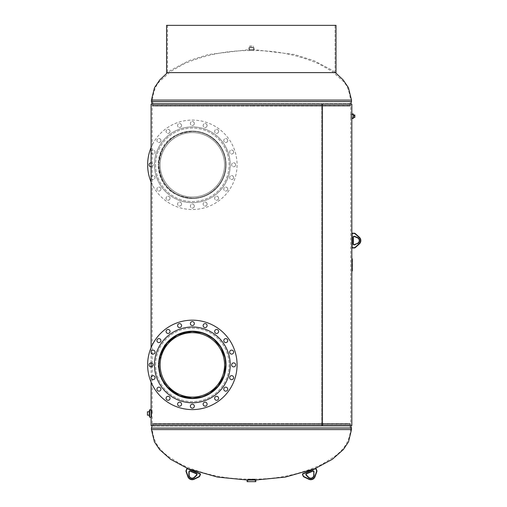 <?xml version="1.0" encoding="UTF-8"?>
<svg xmlns="http://www.w3.org/2000/svg" width="507" height="507" viewBox="0 0 507 507"><rect width="100%" height="100%" fill="white"/><g stroke="black" fill="none" stroke-linecap="round" stroke-linejoin="round"><path stroke-width="0.38" stroke-dasharray="2.54 1.9" d="M351.833 114.309L350.692 114.309L350.692 118.099L350.692 104.081L152.233 104.081L321.628 104.081L321.628 425.601L350.692 425.601L350.692 118.099L351.833 118.099L351.833 114.107M351.826 118.061L351.833 113.929M159.002 164.8C160.865 142.131 174.116 132.802 192.685 131.452L192.014 131.452C207.135 130.255 226.128 144.945 225.697 164.629C226.395 184.352 207.186 199.435 192.014 198.148L192.685 198.148C174.091 196.792 160.846 187.444 159.002 164.8A33.348 33.348 0 0 1 192.349 131.452A33.348 33.348 0 0 1 225.697 164.8A33.348 33.348 0 0 1 192.349 198.148A33.348 33.348 0 0 1 159.002 164.8A33.348 33.348 0 0 1 192.349 131.452A33.348 33.348 0 0 1 225.697 164.8A33.348 33.348 0 0 1 192.349 198.148A33.348 33.348 0 0 1 159.002 164.8L157.943 164.8C159.794 142.08 173.318 132.809 192.014 131.452M192.685 131.452C207.781 130.223 226.49 145.205 225.989 164.629C226.724 184.199 207.832 199.409 192.685 198.148M192.007 331.534L192.685 331.534C207.838 330.298 226.597 345.394 225.989 364.882C226.597 384.363 207.857 399.459 192.685 398.229L192.349 398.229A33.348 33.348 0 0 0 225.697 364.882A33.348 33.348 0 0 0 192.349 331.534L193.021 331.534L192.349 331.534A33.348 33.348 0 0 0 159.002 364.882A33.348 33.348 0 0 0 192.349 398.229L192.717 398.229M178.426 395.549L164.464 384.591L159.959 376.245L157.943 364.679L164.553 345.052L178.426 334.214M192.229 398.229L191.373 398.217M181.081 396.271L178.901 395.397M162.392 379.534L161.765 378.178M160.117 373.437L159.787 372.075M159.204 368.576L159.09 367.271M159.071 366.998L159.002 364.679M201.558 332.833L203.453 333.441M205.798 334.367L206.564 334.715M212.509 338.321L214.246 339.728M224.772 357.099L225.241 359.387M152.29 413.478L152.233 410.068L152.29 413.478M151.422 100.094L251.466 100.094L152.373 100.094L152.373 101.495L251.466 101.495L152.373 101.495L153.114 103.675L251.466 103.675L153.114 103.675L153.184 105.329L251.466 105.329L153.184 105.329L153.304 105.786L251.466 105.786L152.385 106.026L251.466 106.026L152.385 106.026L152.233 104.081L152.233 410.068L151.099 410.068L151.099 416.887L152.233 416.887L152.233 425.601L322.433 425.601L321.628 425.601L321.641 104.081L350.692 104.081L152.233 104.081L350.692 104.081L350.692 105.412L152.233 105.412L350.692 105.412L152.246 105.494L350.686 105.494L350.54 106.026L251.466 106.026L350.54 106.026L251.466 105.786L349.621 105.786L349.748 105.329L251.466 105.329L349.748 105.329L349.748 104.081L153.184 104.081L349.748 104.081L349.811 103.675L251.466 103.675L349.811 103.675L350.559 101.495L251.466 101.495L350.559 101.495L350.559 100.094L251.466 100.094L350.559 100.094C349.469 91.057 346.883 84.663 342.789 80.93L331.939 71.253L318.719 63.755C297.996 54.921 276.334 50.523 253.734 50.561L251.466 50.561L253.734 50.561L253.734 49.616L249.191 49.616L253.734 49.616L294.333 54.477L313.858 60.625L331.965 70.118L335.4 72.621M351.503 429.587L251.466 429.587L350.559 429.587L350.559 428.187L251.466 428.187L350.559 428.187L349.811 426.007L251.466 426.007L349.811 426.007L349.748 424.353L251.466 424.353L349.748 424.353L349.621 423.896L251.466 423.896L350.54 423.656L251.466 423.656L350.54 423.656L350.692 425.601L152.233 425.601L350.692 425.601L152.233 425.601L152.233 424.27L350.692 424.27L152.233 424.27L350.686 424.188L152.246 424.188L152.385 423.656L251.466 423.656L152.385 423.656L251.466 423.896L153.304 423.896L153.184 424.353L251.466 424.353L153.184 424.353L153.184 425.601L349.748 425.601L153.184 425.601L153.114 426.007L251.466 426.007L153.114 426.007L152.373 428.187L251.466 428.187L152.373 428.187L152.373 429.587L251.466 429.587L152.373 429.587C153.12 440.342 158.482 449.341 168.457 456.579L181.36 464.551C202.312 474.14 224.354 478.982 247.486 479.09L251.466 479.09L247.486 479.09L247.486 480.04L255.446 480.04L247.486 480.04M159.261 360.711L159.331 360.192M176.829 335.368L177.418 335.064M351.833 247.22L352.131 233.955A0.456 0.456 0 0 1 352.587 233.505L354.279 233.505A1.21 1.21 0 0 1 355.09 233.816L355.293 233.588M351.833 425.601L151.099 425.601M151.099 409.688L151.099 416.887M151.099 382.139L151.099 377.93M151.099 377.36L151.099 366.872M151.099 362.892L151.099 352.403M151.099 351.833L151.099 347.625M351.833 104.081L151.099 104.081M192.014 198.148C173.261 196.767 159.851 187.571 157.943 164.8M224.335 374.305L223.695 376.257M218.225 385.916L217.928 386.277M203.434 396.335L201.507 396.949M251.466 479.09L255.446 479.09L251.466 479.09M255.446 480.04L255.446 479.09C278.571 478.982 300.613 474.14 321.565 464.551L334.474 456.579C344.443 449.341 349.805 440.342 350.559 429.587L151.422 429.587M351.503 100.094L152.373 100.094C153.456 91.057 156.048 84.663 160.142 80.93L170.986 71.253L184.212 63.755C204.936 54.921 226.591 50.523 249.191 50.561L251.466 50.561L249.191 50.561L249.191 49.616L208.599 54.477L189.067 60.625L170.967 70.118L167.525 72.621L251.466 72.621L167.525 72.621L167.525 25.35L251.466 25.35L167.525 25.35M353.347 114.734L353.347 117.795L353.347 114.734M351.668 114.778L351.668 117.744L351.668 114.778M351.668 114.937L351.668 117.58L351.668 114.937M351.636 114.937L351.636 117.58L351.636 114.937M353.347 118.48L353.347 113.929M351.636 117.846L351.636 114.43L351.636 117.846M351.833 117.846L351.833 114.43L351.833 117.846M249.793 47.721L253.456 47.721L249.793 47.721M249.843 49.724L253.399 49.724L249.843 49.724M250.014 49.724L253.196 49.724L250.014 49.724M250.014 49.806L253.196 49.806L250.014 49.806M253.684 49.616L248.81 49.616L253.684 49.616M253.684 47.721L248.81 47.721L253.684 47.721M253.291 49.806L249.286 49.806L253.291 49.806M253.291 49.616L249.286 49.616L253.291 49.616M151.739 416.298L151.739 410.657L151.739 416.298L149.673 416.355L149.673 410.6L149.673 416.355L151.758 416.355L151.758 410.6L151.758 416.355M151.739 410.657L149.673 410.6L151.758 410.6M151.758 416.082L151.739 410.873L151.758 416.082M151.758 410.163L151.758 416.792L151.758 410.163L151.099 410.163L151.099 416.792L151.099 410.163M151.758 416.792L151.099 416.792M149.673 409.688L149.673 417.267M255.002 479.54L247.929 479.54L255.002 479.54L255.065 481.65L247.866 481.65L255.065 481.65M247.929 479.54L247.866 481.65M254.78 479.375L248.145 479.375L254.78 479.54M247.581 479.375L255.351 479.375L247.581 479.375L247.581 480.04L255.351 480.04L247.581 480.04M255.351 479.375L255.351 480.04M247.105 481.65L255.82 481.65M247.105 480.04L255.82 480.04M353.518 117.795L353.518 114.614M351.643 114.696L351.643 117.795L351.643 114.696M353.518 115.615L353.518 117.396L353.518 115.615M354.856 117.396L354.856 116.794L353.518 116.794M354.856 116.794L354.856 115.013M253.132 47.531L249.469 47.531L253.132 47.531M253.132 49.806L249.469 49.806L253.132 49.806M251.821 47.531L249.767 47.531L253.164 47.531L251.821 47.531L251.821 46.017L249.767 46.017L249.767 47.531M249.767 46.017L251.821 46.017M253.164 46.017L253.164 47.531M251.104 46.017L251.104 47.531M149.305 410.6L149.305 416.355M149.305 415.176L149.305 411.779L149.305 415.176L147.423 415.176L147.423 411.779L149.305 411.779M192.349 397.095A32.207 32.207 0 0 0 224.557 364.882A32.207 32.207 0 0 0 192.349 332.674A32.207 32.207 0 0 0 160.136 364.882A32.207 32.207 0 0 0 192.349 397.095M224.557 164.8A32.207 32.207 0 0 1 192.349 197.008A32.207 32.207 0 0 1 160.136 164.8A32.207 32.207 0 0 1 192.349 132.593A32.207 32.207 0 0 1 224.557 164.8A32.207 32.207 0 0 1 192.349 197.008A32.207 32.207 0 0 1 160.136 164.8A32.207 32.207 0 0 1 192.349 132.593A32.207 32.207 0 0 1 224.557 164.8M226.027 364.882A33.677 33.677 0 0 1 192.349 398.565A33.677 33.677 0 0 1 158.666 364.882A33.677 33.677 0 0 1 192.349 331.204A33.677 33.677 0 0 1 226.027 364.882M233.619 377.645A1.99 1.99 0 0 1 231.629 379.635A1.99 1.99 0 0 1 229.639 377.645A1.99 1.99 0 0 1 231.629 375.655A1.99 1.99 0 0 1 233.619 377.645M227.757 389.161A1.99 1.99 0 0 1 225.767 391.151A1.99 1.99 0 0 1 223.777 389.161A1.99 1.99 0 0 1 225.767 387.171A1.99 1.99 0 0 1 227.757 389.161M218.618 398.299A1.99 1.99 0 0 1 216.628 400.289A1.99 1.99 0 0 1 214.638 398.299A1.99 1.99 0 0 1 216.628 396.309A1.99 1.99 0 0 1 218.618 398.299M207.103 404.168A1.99 1.99 0 0 1 205.113 406.151A1.99 1.99 0 0 1 203.123 404.168A1.99 1.99 0 0 1 205.113 402.178A1.99 1.99 0 0 1 207.103 404.168M194.339 406.189A1.99 1.99 0 0 1 192.349 408.173A1.99 1.99 0 0 1 190.359 406.189A1.99 1.99 0 0 1 192.349 404.199A1.99 1.99 0 0 1 194.339 406.189M181.576 404.168A1.99 1.99 0 0 1 179.586 406.151A1.99 1.99 0 0 1 177.596 404.168A1.99 1.99 0 0 1 179.586 402.178A1.99 1.99 0 0 1 181.576 404.168M170.06 398.299A1.99 1.99 0 0 1 168.071 400.289A1.99 1.99 0 0 1 166.081 398.299A1.99 1.99 0 0 1 168.071 396.309A1.99 1.99 0 0 1 170.06 398.299M160.922 389.161A1.99 1.99 0 0 1 158.932 391.151A1.99 1.99 0 0 1 156.942 389.161A1.99 1.99 0 0 1 158.932 387.171A1.99 1.99 0 0 1 160.922 389.161M155.053 377.645A1.99 1.99 0 0 1 153.063 379.635A1.99 1.99 0 0 1 151.073 377.645A1.99 1.99 0 0 1 153.063 375.655A1.99 1.99 0 0 1 155.053 377.645M153.032 364.882A1.99 1.99 0 0 1 151.042 366.872A1.99 1.99 0 0 1 149.052 364.882A1.99 1.99 0 0 1 151.042 362.892A1.99 1.99 0 0 1 153.032 364.882M155.053 352.118A1.99 1.99 0 0 1 153.063 354.108A1.99 1.99 0 0 1 151.073 352.118A1.99 1.99 0 0 1 153.063 350.128A1.99 1.99 0 0 1 155.053 352.118M160.922 340.603A1.99 1.99 0 0 1 158.932 342.593A1.99 1.99 0 0 1 156.942 340.603A1.99 1.99 0 0 1 158.932 338.613A1.99 1.99 0 0 1 160.922 340.603M170.06 331.464A1.99 1.99 0 0 1 168.071 333.454A1.99 1.99 0 0 1 166.081 331.464A1.99 1.99 0 0 1 168.071 329.474A1.99 1.99 0 0 1 170.06 331.464M181.576 325.602A1.99 1.99 0 0 1 179.586 327.585A1.99 1.99 0 0 1 177.596 325.602A1.99 1.99 0 0 1 179.586 323.612A1.99 1.99 0 0 1 181.576 325.602M194.339 323.58A1.99 1.99 0 0 1 192.349 325.564A1.99 1.99 0 0 1 190.359 323.58A1.99 1.99 0 0 1 192.349 321.59A1.99 1.99 0 0 1 194.339 323.58M207.103 325.602A1.99 1.99 0 0 1 205.113 327.585A1.99 1.99 0 0 1 203.123 325.602A1.99 1.99 0 0 1 205.113 323.612A1.99 1.99 0 0 1 207.103 325.602M218.618 331.464A1.99 1.99 0 0 1 216.628 333.454A1.99 1.99 0 0 1 214.638 331.464A1.99 1.99 0 0 1 216.628 329.474A1.99 1.99 0 0 1 218.618 331.464M227.757 340.603A1.99 1.99 0 0 1 225.767 342.593A1.99 1.99 0 0 1 223.777 340.603A1.99 1.99 0 0 1 225.767 338.613A1.99 1.99 0 0 1 227.757 340.603M233.619 352.118A1.99 1.99 0 0 1 231.629 354.108A1.99 1.99 0 0 1 229.639 352.118A1.99 1.99 0 0 1 231.629 350.128A1.99 1.99 0 0 1 233.619 352.118M235.641 364.882A1.99 1.99 0 0 1 233.651 366.872A1.99 1.99 0 0 1 231.661 364.882A1.99 1.99 0 0 1 233.651 362.892A1.99 1.99 0 0 1 235.641 364.882M155.592 364.882A36.758 36.758 0 0 1 192.349 328.124A36.758 36.758 0 0 1 229.107 364.882A36.758 36.758 0 0 1 192.349 401.639A36.758 36.758 0 0 1 155.592 364.882A36.758 36.758 0 0 1 192.349 328.124A36.758 36.758 0 0 1 229.107 364.882A36.758 36.758 0 0 1 192.349 401.639A36.758 36.758 0 0 1 155.592 364.882M147.632 364.882A44.717 44.717 0 0 1 192.349 320.164A44.717 44.717 0 0 1 237.067 364.882A44.717 44.717 0 0 1 192.349 409.599A44.717 44.717 0 0 1 147.632 364.882M154.458 364.882A37.892 37.892 0 0 1 192.349 326.99A37.892 37.892 0 0 1 230.241 364.882A37.892 37.892 0 0 1 192.349 402.773A37.892 37.892 0 0 1 154.458 364.882M226.027 164.8A33.677 33.677 0 0 0 192.349 131.123A33.677 33.677 0 0 0 158.666 164.8A33.677 33.677 0 0 0 192.349 198.478A33.677 33.677 0 0 0 226.027 164.8A33.677 33.677 0 0 0 192.349 131.123A33.677 33.677 0 0 0 158.666 164.8A33.677 33.677 0 0 0 192.349 198.478A33.677 33.677 0 0 0 226.027 164.8M233.619 152.037A1.99 1.99 0 0 0 231.629 150.047A1.99 1.99 0 0 0 229.639 152.037A1.99 1.99 0 0 0 231.629 154.027A1.99 1.99 0 0 0 233.619 152.037A1.99 1.99 0 0 0 231.629 150.047A1.99 1.99 0 0 0 229.639 152.037A1.99 1.99 0 0 0 231.629 154.027A1.99 1.99 0 0 0 233.619 152.037M227.757 140.521A1.99 1.99 0 0 0 225.767 138.531A1.99 1.99 0 0 0 223.777 140.521A1.99 1.99 0 0 0 225.767 142.511A1.99 1.99 0 0 0 227.757 140.521A1.99 1.99 0 0 0 225.767 138.531A1.99 1.99 0 0 0 223.777 140.521A1.99 1.99 0 0 0 225.767 142.511A1.99 1.99 0 0 0 227.757 140.521M218.618 131.383A1.99 1.99 0 0 0 216.628 129.393A1.99 1.99 0 0 0 214.638 131.383A1.99 1.99 0 0 0 216.628 133.373A1.99 1.99 0 0 0 218.618 131.383A1.99 1.99 0 0 0 216.628 129.393A1.99 1.99 0 0 0 214.638 131.383A1.99 1.99 0 0 0 216.628 133.373A1.99 1.99 0 0 0 218.618 131.383M207.103 125.521A1.99 1.99 0 0 0 205.113 123.531A1.99 1.99 0 0 0 203.123 125.521A1.99 1.99 0 0 0 205.113 127.504A1.99 1.99 0 0 0 207.103 125.521A1.99 1.99 0 0 0 205.113 123.531A1.99 1.99 0 0 0 203.123 125.521A1.99 1.99 0 0 0 205.113 127.504A1.99 1.99 0 0 0 207.103 125.521M194.339 123.499A1.99 1.99 0 0 0 192.349 121.509A1.99 1.99 0 0 0 190.359 123.499A1.99 1.99 0 0 0 192.349 125.483A1.99 1.99 0 0 0 194.339 123.499A1.99 1.99 0 0 0 192.349 121.509A1.99 1.99 0 0 0 190.359 123.499A1.99 1.99 0 0 0 192.349 125.483A1.99 1.99 0 0 0 194.339 123.499M181.576 125.521A1.99 1.99 0 0 0 179.586 123.531A1.99 1.99 0 0 0 177.596 125.521A1.99 1.99 0 0 0 179.586 127.504A1.99 1.99 0 0 0 181.576 125.521A1.99 1.99 0 0 0 179.586 123.531A1.99 1.99 0 0 0 177.596 125.521A1.99 1.99 0 0 0 179.586 127.504A1.99 1.99 0 0 0 181.576 125.521M170.06 131.383A1.99 1.99 0 0 0 168.071 129.393A1.99 1.99 0 0 0 166.081 131.383A1.99 1.99 0 0 0 168.071 133.373A1.99 1.99 0 0 0 170.06 131.383A1.99 1.99 0 0 0 168.071 129.393A1.99 1.99 0 0 0 166.081 131.383A1.99 1.99 0 0 0 168.071 133.373A1.99 1.99 0 0 0 170.06 131.383M160.922 140.521A1.99 1.99 0 0 0 158.932 138.531A1.99 1.99 0 0 0 156.942 140.521A1.99 1.99 0 0 0 158.932 142.511A1.99 1.99 0 0 0 160.922 140.521A1.99 1.99 0 0 0 158.932 138.531A1.99 1.99 0 0 0 156.942 140.521A1.99 1.99 0 0 0 158.932 142.511A1.99 1.99 0 0 0 160.922 140.521M151.099 152.322A1.99 1.99 0 0 0 153.209 154.02A1.99 1.99 0 0 0 155.053 152.037A1.99 1.99 0 0 0 153.063 150.047A1.99 1.99 0 0 0 151.073 152.037A1.99 1.99 0 0 0 153.063 154.027A1.99 1.99 0 0 0 155.053 152.037A1.99 1.99 0 0 0 153.209 150.053A1.99 1.99 0 0 0 151.099 151.751M151.099 166.79A1.99 1.99 0 0 0 153.032 164.8A1.99 1.99 0 0 0 151.042 162.81A1.99 1.99 0 0 0 149.052 164.8A1.99 1.99 0 0 0 151.042 166.79A1.99 1.99 0 0 0 153.032 164.8A1.99 1.99 0 0 0 151.099 162.81M151.099 177.849A1.99 1.99 0 0 0 153.209 179.548A1.99 1.99 0 0 0 155.053 177.564A1.99 1.99 0 0 0 153.063 175.574A1.99 1.99 0 0 0 151.073 177.564A1.99 1.99 0 0 0 153.063 179.554A1.99 1.99 0 0 0 155.053 177.564A1.99 1.99 0 0 0 153.209 175.58A1.99 1.99 0 0 0 151.099 177.279M160.922 189.079A1.99 1.99 0 0 0 158.932 187.089A1.99 1.99 0 0 0 156.942 189.079A1.99 1.99 0 0 0 158.932 191.069A1.99 1.99 0 0 0 160.922 189.079A1.99 1.99 0 0 0 158.932 187.089A1.99 1.99 0 0 0 156.942 189.079A1.99 1.99 0 0 0 158.932 191.069A1.99 1.99 0 0 0 160.922 189.079M170.06 198.218A1.99 1.99 0 0 0 168.071 196.228A1.99 1.99 0 0 0 166.081 198.218A1.99 1.99 0 0 0 168.071 200.208A1.99 1.99 0 0 0 170.06 198.218A1.99 1.99 0 0 0 168.071 196.228A1.99 1.99 0 0 0 166.081 198.218A1.99 1.99 0 0 0 168.071 200.208A1.99 1.99 0 0 0 170.06 198.218M181.576 204.087A1.99 1.99 0 0 0 179.586 202.097A1.99 1.99 0 0 0 177.596 204.087A1.99 1.99 0 0 0 179.586 206.07A1.99 1.99 0 0 0 181.576 204.087A1.99 1.99 0 0 0 179.586 202.097A1.99 1.99 0 0 0 177.596 204.087A1.99 1.99 0 0 0 179.586 206.07A1.99 1.99 0 0 0 181.576 204.087M194.339 206.108A1.99 1.99 0 0 0 192.349 204.118A1.99 1.99 0 0 0 190.359 206.108A1.99 1.99 0 0 0 192.349 208.092A1.99 1.99 0 0 0 194.339 206.108A1.99 1.99 0 0 0 192.349 204.118A1.99 1.99 0 0 0 190.359 206.108A1.99 1.99 0 0 0 192.349 208.092A1.99 1.99 0 0 0 194.339 206.108M207.103 204.087A1.99 1.99 0 0 0 205.113 202.097A1.99 1.99 0 0 0 203.123 204.087A1.99 1.99 0 0 0 205.113 206.07A1.99 1.99 0 0 0 207.103 204.087A1.99 1.99 0 0 0 205.113 202.097A1.99 1.99 0 0 0 203.123 204.087A1.99 1.99 0 0 0 205.113 206.07A1.99 1.99 0 0 0 207.103 204.087M218.618 198.218A1.99 1.99 0 0 0 216.628 196.228A1.99 1.99 0 0 0 214.638 198.218A1.99 1.99 0 0 0 216.628 200.208A1.99 1.99 0 0 0 218.618 198.218A1.99 1.99 0 0 0 216.628 196.228A1.99 1.99 0 0 0 214.638 198.218A1.99 1.99 0 0 0 216.628 200.208A1.99 1.99 0 0 0 218.618 198.218M227.757 189.079A1.99 1.99 0 0 0 225.767 187.089A1.99 1.99 0 0 0 223.777 189.079A1.99 1.99 0 0 0 225.767 191.069A1.99 1.99 0 0 0 227.757 189.079A1.99 1.99 0 0 0 225.767 187.089A1.99 1.99 0 0 0 223.777 189.079A1.99 1.99 0 0 0 225.767 191.069A1.99 1.99 0 0 0 227.757 189.079M233.619 177.564A1.99 1.99 0 0 0 231.629 175.574A1.99 1.99 0 0 0 229.639 177.564A1.99 1.99 0 0 0 231.629 179.554A1.99 1.99 0 0 0 233.619 177.564A1.99 1.99 0 0 0 231.629 175.574A1.99 1.99 0 0 0 229.639 177.564A1.99 1.99 0 0 0 231.629 179.554A1.99 1.99 0 0 0 233.619 177.564M235.641 164.8A1.99 1.99 0 0 0 233.651 162.81A1.99 1.99 0 0 0 231.661 164.8A1.99 1.99 0 0 0 233.651 166.79A1.99 1.99 0 0 0 235.641 164.8A1.99 1.99 0 0 0 233.651 162.81A1.99 1.99 0 0 0 231.661 164.8A1.99 1.99 0 0 0 233.651 166.79A1.99 1.99 0 0 0 235.641 164.8M155.592 164.8A36.758 36.758 0 0 0 192.349 201.558A36.758 36.758 0 0 0 229.107 164.8A36.758 36.758 0 0 0 192.349 128.043A36.758 36.758 0 0 0 155.592 164.8A36.758 36.758 0 0 0 192.349 201.558A36.758 36.758 0 0 0 229.107 164.8A36.758 36.758 0 0 0 192.349 128.043A36.758 36.758 0 0 0 155.592 164.8M147.632 164.8A44.717 44.717 0 0 0 192.349 209.518A44.717 44.717 0 0 0 237.067 164.8A44.717 44.717 0 0 0 192.349 120.083A44.717 44.717 0 0 0 147.632 164.8M151.099 182.057A44.717 44.717 0 0 0 237.067 164.8A44.717 44.717 0 0 0 151.099 147.543M154.458 164.8A37.892 37.892 0 0 0 192.349 202.692A37.892 37.892 0 0 0 230.241 164.8A37.892 37.892 0 0 0 192.349 126.908A37.892 37.892 0 0 0 154.458 164.8A37.892 37.892 0 0 0 192.349 202.692A37.892 37.892 0 0 0 230.241 164.8A37.892 37.892 0 0 0 192.349 126.908A37.892 37.892 0 0 0 154.458 164.8M354.279 233.505L352.587 233.201A0.761 0.761 0 0 0 351.833 233.955L352.131 233.955M352.587 247.676L354.279 247.98A1.515 1.515 0 0 0 355.293 247.593A1.515 1.515 0 0 1 354.279 247.98L352.587 247.676A0.456 0.456 0 0 1 352.131 247.22M357.562 243.62L357.441 243.341A2.985 2.985 0 0 0 357.441 237.834A2.985 2.985 0 0 1 357.441 243.341L354.634 244.526A0.57 0.57 0 0 1 354.412 244.57L353.962 244.57L354.412 244.868A0.875 0.875 0 0 0 354.754 244.805L357.562 243.62A3.289 3.289 0 0 0 357.562 237.555L354.754 236.376A0.875 0.875 0 0 0 354.412 236.306L353.962 236.306A0.875 0.875 0 0 0 353.087 237.181L353.087 244A0.875 0.875 0 0 0 353.962 244.868M353.962 236.306L354.412 236.306M353.087 244L353.087 237.181M359.324 243.975A4.55 4.55 0 0 0 359.324 237.206A4.55 4.55 0 0 1 359.324 243.975L355.09 247.365A1.21 1.21 0 0 1 354.279 247.676M302.806 474.463L303.173 476.143L302.806 474.463A0.456 0.456 0 0 1 303.053 473.868L315.303 468.791A0.456 0.456 0 0 1 315.899 469.038L316.545 470.604A1.21 1.21 0 0 1 316.571 471.466L314.771 476.574A4.246 4.246 0 0 1 308.934 478.995L304.048 476.656A1.21 1.21 0 0 1 303.452 476.022M316.545 470.604L316.178 468.918A0.761 0.761 0 0 0 315.189 468.512L315.303 468.791M314.771 476.574L316.571 471.466M313.757 475.179A2.985 2.985 0 0 1 308.668 477.29A2.985 2.985 0 0 0 313.757 475.179L314.074 472.137A0.875 0.875 0 0 0 314.01 471.795L313.833 471.377A0.875 0.875 0 0 0 312.692 470.908L306.393 473.513A0.875 0.875 0 0 0 305.924 474.653L306.095 475.072A0.875 0.875 0 0 0 306.285 475.357L308.452 477.505A3.289 3.289 0 0 0 314.055 475.186M306.374 474.958A0.57 0.57 0 0 0 306.501 475.141A0.57 0.57 0 0 1 306.374 474.958L306.095 475.072M166.581 25.35L335.064 25.35L335.064 72.621L166.581 72.621M335.064 72.621L251.466 72.621L336.008 72.621L336.008 25.35L251.466 25.35L336.008 25.35L335.064 25.35L335.064 72.621M352.479 270.903L352.479 258.779M352.226 258.779L352.226 270.903M187.026 469.038L186.101 470.483L187.026 469.038A0.456 0.456 0 0 1 187.622 468.791L199.872 473.868A0.456 0.456 0 0 1 200.119 474.463L199.473 476.022A1.21 1.21 0 0 1 198.877 476.656L193.991 478.995A4.246 4.246 0 0 1 188.154 476.574L187.869 476.675M193.991 478.995L199.01 476.929A1.515 1.515 0 0 0 199.752 476.143A1.515 1.515 0 0 1 199.01 476.929L198.877 476.656M188.921 471.795L189.2 471.909A0.57 0.57 0 0 0 189.155 472.131A0.57 0.57 0 0 1 189.2 471.909L189.092 471.377L188.921 471.795A0.875 0.875 0 0 0 188.851 472.137L188.87 475.186A3.289 3.289 0 0 0 194.473 477.505L196.64 475.357A0.875 0.875 0 0 0 196.83 475.072L197.008 474.653A0.875 0.875 0 0 0 196.532 473.513L190.233 470.908A0.875 0.875 0 0 0 189.092 471.377M189.174 475.179A2.985 2.985 0 0 0 194.257 477.29A2.985 2.985 0 0 1 189.174 475.179L188.87 475.186M199.992 473.589A0.761 0.761 0 0 1 200.404 474.577A0.761 0.761 0 0 0 199.992 473.589L199.872 473.868M350.711 425.703L152.22 425.703M351.49 427.978L151.441 427.978M351.503 428.079L151.422 428.079M152.22 103.979L350.711 103.979M151.441 101.704L351.49 101.704M151.422 101.603L351.503 101.603M352.587 233.505L352.587 233.201A0.761 0.761 0 0 0 351.833 233.955M359.324 237.206L359.121 237.428A4.246 4.246 0 0 1 359.121 243.747M354.754 244.805L354.634 244.526A0.57 0.57 0 0 1 354.412 244.57L354.412 244.868M315.899 469.038L316.178 468.918A0.761 0.761 0 0 0 315.189 468.512M186.069 471.567L186.354 471.466A1.21 1.21 0 0 1 186.38 470.604M191.671 398.229L192.349 398.229M191.671 331.534L192.349 331.534M315.234 468.493L314.308 468.874M187.691 468.493L188.617 468.874M351.668 117.744L353.347 117.795L351.643 117.795M351.668 114.664L353.347 114.614L351.643 114.614M253.399 49.724L253.456 47.721M248.81 49.616L248.81 47.721M254.115 49.616L254.115 47.721M249.533 49.724L249.469 47.721M249.469 47.531L249.469 49.806M253.456 47.531L253.456 49.806M352.264 258.779L352.264 270.903"/><path stroke-width="0.76" d="M351.833 118.099L351.833 114.309M192.014 398.229L178.426 395.549M192.349 398.229A33.348 33.348 0 0 0 225.697 364.882A33.348 33.348 0 0 0 192.349 331.534A33.348 33.348 0 0 0 159.002 364.882A33.348 33.348 0 0 0 192.349 398.229L192.229 398.229M191.373 398.217L181.081 396.271M178.901 395.397L167.589 387.221M167.373 386.974L163.089 380.877M163.013 380.738L162.392 379.534M161.765 378.178L160.681 375.326M160.662 375.275L160.117 373.437M159.787 372.075L159.204 368.576M192.362 331.534L201.558 332.833M203.453 333.441L205.798 334.367M206.564 334.715L212.509 338.321M214.246 339.728L220.285 346.674M220.374 346.813L221.147 348.075M221.217 348.189L224.772 357.099M225.241 359.387L225.697 364.882L224.335 374.305M151.099 416.792L151.099 410.163M159.002 364.679L159.261 360.711M159.331 360.192L160.561 354.799M160.599 354.685L167.088 343.112L176.829 335.368M177.418 335.064L187.127 331.946M187.375 331.908L192.007 331.534L178.426 334.214M322.446 425.601L351.833 425.601L351.833 118.48L353.347 118.48L353.347 113.929L351.833 114.107L351.833 104.081L322.446 104.081L322.446 425.601L151.099 425.601L151.099 409.688L149.673 409.688L149.673 417.267L151.099 417.267M151.099 410.068L151.099 382.139M151.099 377.93L151.099 377.36M151.099 366.872L151.099 362.892M151.099 352.403L151.099 351.833M151.099 347.625L151.099 104.081L322.433 104.081L322.433 425.601M223.695 376.257L218.225 385.916M217.928 386.277L209.746 393.331M209.549 393.451L203.434 396.335M201.507 396.949L192.717 398.229M351.833 114.107L351.833 118.48M255.82 480.04L247.105 480.04L247.105 481.65L255.82 481.65L255.82 480.04M353.347 114.614L353.347 117.795M353.518 115.013L354.856 115.013L354.856 115.615L353.518 115.615M354.856 115.615L354.856 117.396L353.518 117.396M149.673 416.355L149.305 416.355L149.305 410.6L149.673 410.6M149.305 411.779L147.423 411.779L147.423 415.176L149.305 415.176M192.349 397.095A32.207 32.207 0 0 0 224.557 364.882A32.207 32.207 0 0 0 192.349 332.674A32.207 32.207 0 0 0 160.136 364.882A32.207 32.207 0 0 0 192.349 397.095M226.027 364.882A33.677 33.677 0 0 1 192.349 398.565A33.677 33.677 0 0 1 158.666 364.882A33.677 33.677 0 0 1 192.349 331.204A33.677 33.677 0 0 1 226.027 364.882M233.619 377.645A1.99 1.99 0 0 1 231.629 379.635A1.99 1.99 0 0 1 229.639 377.645A1.99 1.99 0 0 1 231.629 375.655A1.99 1.99 0 0 1 233.619 377.645M227.757 389.161A1.99 1.99 0 0 1 225.767 391.151A1.99 1.99 0 0 1 223.777 389.161A1.99 1.99 0 0 1 225.767 387.171A1.99 1.99 0 0 1 227.757 389.161M218.618 398.299A1.99 1.99 0 0 1 216.628 400.289A1.99 1.99 0 0 1 214.638 398.299A1.99 1.99 0 0 1 216.628 396.309A1.99 1.99 0 0 1 218.618 398.299M207.103 404.168A1.99 1.99 0 0 1 205.113 406.151A1.99 1.99 0 0 1 203.123 404.168A1.99 1.99 0 0 1 205.113 402.178A1.99 1.99 0 0 1 207.103 404.168M194.339 406.189A1.99 1.99 0 0 1 192.349 408.173A1.99 1.99 0 0 1 190.359 406.189A1.99 1.99 0 0 1 192.349 404.199A1.99 1.99 0 0 1 194.339 406.189M181.576 404.168A1.99 1.99 0 0 1 179.586 406.151A1.99 1.99 0 0 1 177.596 404.168A1.99 1.99 0 0 1 179.586 402.178A1.99 1.99 0 0 1 181.576 404.168M170.06 398.299A1.99 1.99 0 0 1 168.071 400.289A1.99 1.99 0 0 1 166.081 398.299A1.99 1.99 0 0 1 168.071 396.309A1.99 1.99 0 0 1 170.06 398.299M160.922 389.161A1.99 1.99 0 0 1 158.932 391.151A1.99 1.99 0 0 1 156.942 389.161A1.99 1.99 0 0 1 158.932 387.171A1.99 1.99 0 0 1 160.922 389.161M155.053 377.645A1.99 1.99 0 0 1 153.063 379.635A1.99 1.99 0 0 1 151.073 377.645A1.99 1.99 0 0 1 153.063 375.655A1.99 1.99 0 0 1 155.053 377.645M153.032 364.882A1.99 1.99 0 0 1 151.042 366.872A1.99 1.99 0 0 1 149.052 364.882A1.99 1.99 0 0 1 151.042 362.892A1.99 1.99 0 0 1 153.032 364.882M155.053 352.118A1.99 1.99 0 0 1 153.063 354.108A1.99 1.99 0 0 1 151.073 352.118A1.99 1.99 0 0 1 153.063 350.128A1.99 1.99 0 0 1 155.053 352.118M160.922 340.603A1.99 1.99 0 0 1 158.932 342.593A1.99 1.99 0 0 1 156.942 340.603A1.99 1.99 0 0 1 158.932 338.613A1.99 1.99 0 0 1 160.922 340.603M170.06 331.464A1.99 1.99 0 0 1 168.071 333.454A1.99 1.99 0 0 1 166.081 331.464A1.99 1.99 0 0 1 168.071 329.474A1.99 1.99 0 0 1 170.06 331.464M181.576 325.602A1.99 1.99 0 0 1 179.586 327.585A1.99 1.99 0 0 1 177.596 325.602A1.99 1.99 0 0 1 179.586 323.612A1.99 1.99 0 0 1 181.576 325.602M194.339 323.58A1.99 1.99 0 0 1 192.349 325.564A1.99 1.99 0 0 1 190.359 323.58A1.99 1.99 0 0 1 192.349 321.59A1.99 1.99 0 0 1 194.339 323.58M207.103 325.602A1.99 1.99 0 0 1 205.113 327.585A1.99 1.99 0 0 1 203.123 325.602A1.99 1.99 0 0 1 205.113 323.612A1.99 1.99 0 0 1 207.103 325.602M218.618 331.464A1.99 1.99 0 0 1 216.628 333.454A1.99 1.99 0 0 1 214.638 331.464A1.99 1.99 0 0 1 216.628 329.474A1.99 1.99 0 0 1 218.618 331.464M227.757 340.603A1.99 1.99 0 0 1 225.767 342.593A1.99 1.99 0 0 1 223.777 340.603A1.99 1.99 0 0 1 225.767 338.613A1.99 1.99 0 0 1 227.757 340.603M233.619 352.118A1.99 1.99 0 0 1 231.629 354.108A1.99 1.99 0 0 1 229.639 352.118A1.99 1.99 0 0 1 231.629 350.128A1.99 1.99 0 0 1 233.619 352.118M235.641 364.882A1.99 1.99 0 0 1 233.651 366.872A1.99 1.99 0 0 1 231.661 364.882A1.99 1.99 0 0 1 233.651 362.892A1.99 1.99 0 0 1 235.641 364.882M147.632 364.882A44.717 44.717 0 0 1 192.349 320.164A44.717 44.717 0 0 1 237.067 364.882A44.717 44.717 0 0 1 192.349 409.599A44.717 44.717 0 0 1 147.632 364.882M154.458 364.882A37.892 37.892 0 0 1 192.349 326.99A37.892 37.892 0 0 1 230.241 364.882A37.892 37.892 0 0 1 192.349 402.773A37.892 37.892 0 0 1 154.458 364.882M151.099 151.751A1.99 1.99 0 0 0 151.099 152.322M151.099 162.81A1.99 1.99 0 0 0 149.052 164.8A1.99 1.99 0 0 0 151.099 166.79M151.099 177.279A1.99 1.99 0 0 0 151.099 177.849M151.099 147.543A44.717 44.717 0 0 0 151.099 182.057M352.587 233.505L352.587 233.201A0.761 0.761 0 0 0 351.833 233.955A0.761 0.761 0 0 1 352.587 233.201L354.279 233.201A1.515 1.515 0 0 1 355.293 233.588L359.324 237.206L355.293 233.588A1.515 1.515 0 0 0 354.279 233.201A1.515 1.515 0 0 1 355.293 233.588A1.515 1.515 0 0 0 354.279 233.201L352.587 233.505A0.456 0.456 0 0 0 352.131 233.955L352.131 247.22A0.456 0.456 0 0 0 352.587 247.676L354.279 247.676A1.21 1.21 0 0 0 355.09 247.365L359.121 243.747A4.246 4.246 0 0 0 359.121 237.428L355.09 233.816A1.21 1.21 0 0 0 354.279 233.505M355.09 247.365L359.324 243.975L355.293 247.593A1.515 1.515 0 0 1 354.279 247.98L352.587 247.98A0.761 0.761 0 0 1 351.833 247.22A0.761 0.761 0 0 0 352.587 247.98A0.761 0.761 0 0 1 351.833 247.22A0.761 0.761 0 0 0 352.587 247.98L352.587 247.676M354.412 236.306L354.412 236.611A0.57 0.57 0 0 1 354.634 236.655A0.57 0.57 0 0 0 354.412 236.611A0.57 0.57 0 0 1 354.634 236.655A0.57 0.57 0 0 0 354.412 236.611L353.962 236.611A0.57 0.57 0 0 0 353.392 237.181L353.392 244A0.57 0.57 0 0 0 353.962 244.57L354.412 244.57A0.57 0.57 0 0 0 354.634 244.526L357.441 243.341A2.985 2.985 0 0 0 357.441 237.834L354.634 236.655L357.441 237.834A2.985 2.985 0 0 1 357.441 243.341L354.754 244.805A0.875 0.875 0 0 1 354.412 244.868L353.962 244.868A0.875 0.875 0 0 1 353.087 244L353.087 237.181A0.875 0.875 0 0 1 353.962 236.306L354.412 236.306A0.875 0.875 0 0 1 354.754 236.376L357.562 237.555A3.289 3.289 0 0 1 357.562 243.62M353.087 237.181L353.392 237.181A0.57 0.57 0 0 1 353.962 236.611A0.57 0.57 0 0 0 353.392 237.181A0.57 0.57 0 0 1 353.962 236.611L353.962 236.306M353.962 244.868L353.962 244.57A0.57 0.57 0 0 1 353.392 244A0.57 0.57 0 0 0 353.962 244.57A0.57 0.57 0 0 1 353.392 244L353.087 244M359.324 237.206A4.55 4.55 0 0 1 359.324 243.975A4.55 4.55 0 0 0 359.324 237.206L355.293 233.588M303.452 476.022L303.173 476.143A1.515 1.515 0 0 0 303.921 476.929A1.515 1.515 0 0 1 303.173 476.143A1.515 1.515 0 0 0 303.921 476.929L308.801 479.267L303.921 476.929A1.515 1.515 0 0 1 303.173 476.143L302.527 474.577A0.761 0.761 0 0 1 302.939 473.589L315.189 468.512L302.939 473.589A0.761 0.761 0 0 0 302.527 474.577A0.761 0.761 0 0 1 302.939 473.589A0.761 0.761 0 0 0 302.527 474.577L303.452 476.022A1.21 1.21 0 0 0 304.048 476.656L308.934 478.995A4.246 4.246 0 0 0 314.771 476.574L316.571 471.466A1.21 1.21 0 0 0 316.545 470.604L315.899 469.038A0.456 0.456 0 0 0 315.303 468.791L303.053 473.868A0.456 0.456 0 0 0 302.806 474.463M315.899 469.038L316.178 468.918A0.761 0.761 0 0 0 315.189 468.512A0.761 0.761 0 0 1 316.178 468.918L316.831 470.483A1.515 1.515 0 0 1 316.856 471.567L315.056 476.675A4.55 4.55 0 0 1 308.801 479.267A4.55 4.55 0 0 0 315.056 476.675A4.55 4.55 0 0 1 308.801 479.267A4.55 4.55 0 0 0 315.056 476.675L314.771 476.574M313.77 472.131L313.757 475.179L313.77 472.131A0.57 0.57 0 0 0 313.725 471.909L313.554 471.491L313.725 471.909A0.57 0.57 0 0 1 313.77 472.131A0.57 0.57 0 0 0 313.725 471.909A0.57 0.57 0 0 1 313.77 472.131L314.055 475.186A3.289 3.289 0 0 1 308.452 477.505L306.285 475.357A0.875 0.875 0 0 1 306.095 475.072L305.924 474.653A0.875 0.875 0 0 1 306.393 473.513L312.692 470.908A0.875 0.875 0 0 1 313.833 471.377L314.01 471.795A0.875 0.875 0 0 1 314.074 472.137M313.757 475.179A2.985 2.985 0 0 1 308.668 477.29L306.501 475.141L308.668 477.29A2.985 2.985 0 0 0 313.757 475.179L314.055 475.186M306.374 474.958L306.203 474.539L306.374 474.958A0.57 0.57 0 0 0 306.501 475.141A0.57 0.57 0 0 1 306.374 474.958L306.095 475.072M306.507 473.798L312.813 471.187L306.507 473.798A0.57 0.57 0 0 0 306.203 474.539A0.57 0.57 0 0 1 306.507 473.798A0.57 0.57 0 0 0 306.203 474.539A0.57 0.57 0 0 1 306.507 473.798L306.393 473.513M312.813 471.187A0.57 0.57 0 0 1 313.554 471.491A0.57 0.57 0 0 0 312.813 471.187A0.57 0.57 0 0 1 313.554 471.491A0.57 0.57 0 0 0 312.813 471.187L312.692 470.908M316.571 471.466L316.856 471.567A1.515 1.515 0 0 0 316.831 470.483A1.515 1.515 0 0 1 316.856 471.567A1.515 1.515 0 0 0 316.831 470.483L316.545 470.604M336.008 25.35L166.581 25.35L166.581 72.621L336.008 72.621L336.008 25.35M352.226 270.903L352.226 258.779M200.404 474.577A0.761 0.761 0 0 0 199.992 473.589L187.736 468.512L199.992 473.589A0.761 0.761 0 0 1 200.404 474.577L199.752 476.143L200.119 474.463A0.456 0.456 0 0 0 199.872 473.868L187.622 468.791A0.456 0.456 0 0 0 187.026 469.038L186.38 470.604A1.21 1.21 0 0 0 186.354 471.466L188.154 476.574A4.246 4.246 0 0 0 193.991 478.995L198.877 476.656A1.21 1.21 0 0 0 199.473 476.022L200.119 474.463M186.38 470.604L186.101 470.483A1.515 1.515 0 0 0 186.069 471.567A1.515 1.515 0 0 1 186.101 470.483A1.515 1.515 0 0 0 186.069 471.567L187.869 476.675L186.069 471.567A1.515 1.515 0 0 1 186.101 470.483L186.747 468.918A0.761 0.761 0 0 1 187.736 468.512A0.761 0.761 0 0 0 186.747 468.918A0.761 0.761 0 0 1 187.736 468.512A0.761 0.761 0 0 0 186.747 468.918L187.026 469.038M198.877 476.656L199.01 476.929A1.515 1.515 0 0 0 199.752 476.143A1.515 1.515 0 0 1 199.01 476.929L194.124 479.267A4.55 4.55 0 0 1 187.869 476.675A4.55 4.55 0 0 0 194.124 479.267A4.55 4.55 0 0 1 187.869 476.675A4.55 4.55 0 0 0 194.124 479.267L193.991 478.995M189.155 472.131L189.174 475.179L189.155 472.131A0.57 0.57 0 0 1 189.2 471.909A0.57 0.57 0 0 0 189.155 472.131L188.851 472.137A0.875 0.875 0 0 1 188.921 471.795L189.092 471.377A0.875 0.875 0 0 1 190.233 470.908L196.532 473.513A0.875 0.875 0 0 1 197.008 474.653L196.83 475.072A0.875 0.875 0 0 1 196.64 475.357L194.473 477.505A3.289 3.289 0 0 1 188.87 475.186L188.851 472.137M194.257 477.29L196.424 475.141L194.257 477.29A2.985 2.985 0 0 1 189.174 475.179A2.985 2.985 0 0 0 194.257 477.29L194.473 477.505M196.551 474.958L196.722 474.539L196.551 474.958A0.57 0.57 0 0 1 196.424 475.141A0.57 0.57 0 0 0 196.551 474.958A0.57 0.57 0 0 1 196.424 475.141A0.57 0.57 0 0 0 196.551 474.958L196.83 475.072M196.418 473.798L190.119 471.187L196.418 473.798A0.57 0.57 0 0 1 196.722 474.539A0.57 0.57 0 0 0 196.418 473.798A0.57 0.57 0 0 1 196.722 474.539A0.57 0.57 0 0 0 196.418 473.798L196.532 473.513M189.092 471.377L189.371 471.491A0.57 0.57 0 0 1 190.119 471.187A0.57 0.57 0 0 0 189.371 471.491A0.57 0.57 0 0 1 190.119 471.187A0.57 0.57 0 0 0 189.371 471.491L188.921 471.795M187.691 468.493L170.561 459.285L159.597 449.576L154.439 441.889L151.422 429.587L351.503 429.587L348.493 441.889L343.328 449.576L332.37 459.285L315.234 468.493M152.233 425.601L350.711 425.703L351.49 427.978L151.422 428.079L351.49 427.978M335.4 72.621L343.163 79.91L348.429 87.679L351.503 100.094L151.422 100.094L154.496 87.679L159.762 79.91L167.525 72.621M350.692 104.081L152.22 103.979L151.441 101.704L351.503 101.603L151.441 101.704M355.293 247.593A1.515 1.515 0 0 1 354.279 247.98L354.279 247.676M354.412 244.868L354.412 244.57A0.57 0.57 0 0 0 354.634 244.526L354.754 244.805M187.869 476.675L186.069 471.567M314.308 468.874L285.378 477.093L255.446 480.04M351.503 429.587L351.503 428.079M188.617 468.874L217.547 477.093L247.486 480.04M151.422 429.587L151.422 428.079M152.22 425.703L151.441 427.978M151.422 100.094L151.422 101.603M351.503 100.094L351.503 101.603M350.711 103.979L351.49 101.704"/></g></svg>
